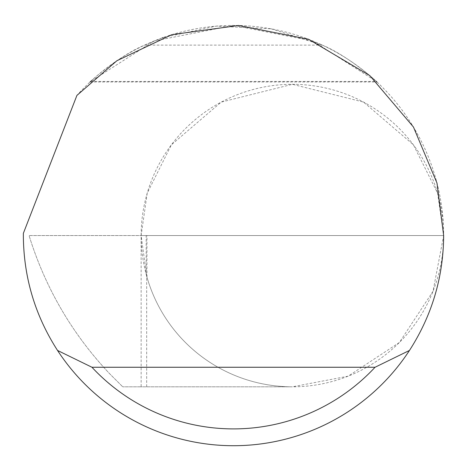 <?xml version="1.0" encoding="UTF-8"?>
<svg xmlns="http://www.w3.org/2000/svg" width="467" height="467" viewBox="0 0 467 467"><rect width="100%" height="100%" fill="white"/><g stroke="black" fill="none" stroke-linecap="round" stroke-linejoin="round"><path stroke-width="0.35" stroke-dasharray="2.33 1.75" d="M443.65 235.561L437.602 193.21L413.4 144.811L363.577 102.104L292.4 84.311L221.218 102.104L171.395 144.811L147.198 193.21L141.145 235.561L29.065 235.561C45.223 287.765 72.023 333.765 109.476 373.559L122.733 386.816L109.476 373.559C72.023 333.765 45.223 287.765 29.065 235.561L443.65 235.561A151.25 151.25 0 0 0 292.395 84.311A151.25 151.25 0 0 0 141.145 235.561L146.947 235.561L141.145 235.561A151.25 151.25 0 0 0 292.395 386.816A151.25 151.25 0 0 0 443.65 235.566A210.15 210.15 0 0 1 233.5 445.711A210.15 210.15 0 0 1 23.362 233.319L76.915 95.408A210.15 210.15 0 0 1 443.65 235.561L433.032 291.239L399.349 342.515L348.073 376.198L292.4 386.816L122.733 386.816L141.145 386.816L141.145 235.561L443.65 235.561M271.14 28.814L322.347 45.118C348.837 55.871 380.874 85.041 376.373 81.451L312.872 40.979L233.5 25.411L154.128 40.979L90.627 81.451C86.144 85.017 118.221 55.842 144.653 45.118L162.393 37.809M162.96 37.605L216.168 26.129L271.111 28.808M146.685 386.816L146.685 276.125A151.25 151.25 0 0 0 292.4 386.816L141.145 386.816M146.685 276.125L141.145 235.561M146.194 274.316L146.194 235.561M144.653 45.118L322.347 45.118M90.627 81.451L376.373 81.451M146.947 277.048L146.947 235.561M90.049 81.994L376.951 81.994"/><path stroke-width="0.7" d="M162.393 37.809L162.96 37.605M376.951 81.988L376.373 81.451M90.627 81.451L90.049 81.994M76.915 95.408L116.908 60.722L171.809 34.669L238.584 25.475L308.524 39.257L369.829 75.631L413.447 127.018L436.984 183.046L443.65 235.561C443.376 277.164 431.981 315.458 409.471 350.443A210.15 210.15 0 0 1 57.529 350.443C35.019 315.458 23.624 277.164 23.35 235.561L23.362 233.319L76.915 95.408M57.529 350.443L91.952 367.255L375.048 367.255L409.471 350.443M91.952 367.255A193.338 193.338 0 0 0 375.048 367.255"/></g></svg>
